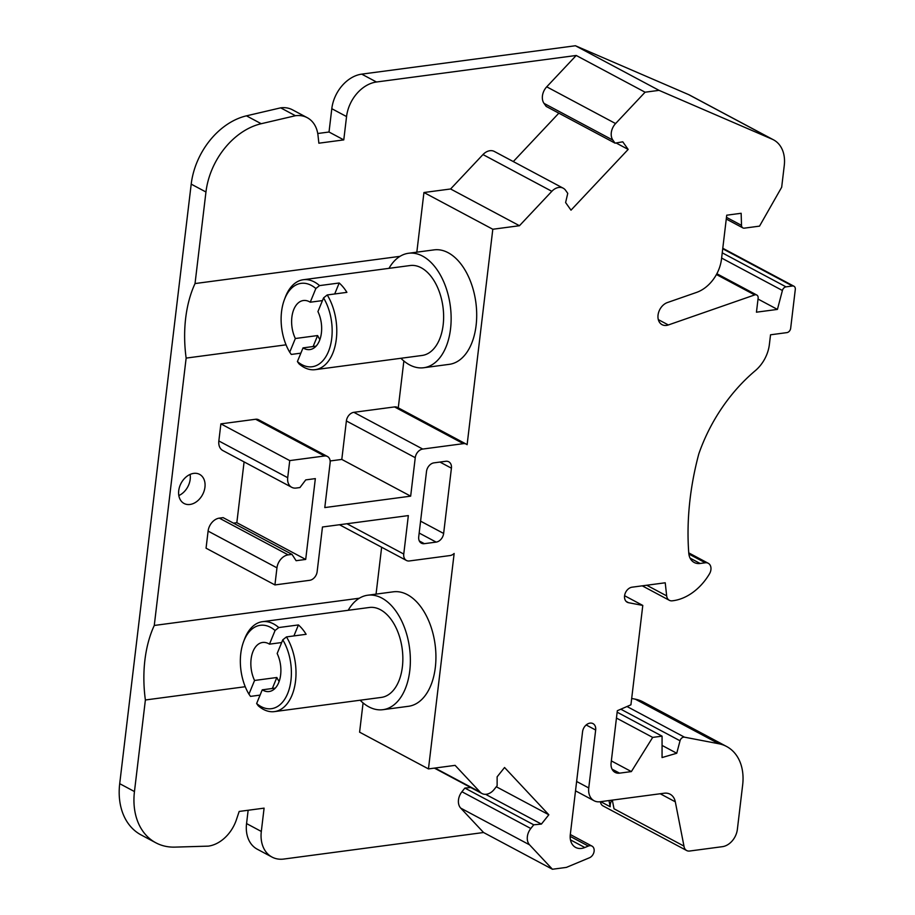 <?xml version="1.0" encoding="UTF-8"?>
<svg xmlns="http://www.w3.org/2000/svg" width="915" height="915" viewBox="0 0 915 915"><rect width="100%" height="100%" fill="white"/><g stroke="black" fill="none" stroke-linecap="round" stroke-linejoin="round"><path stroke-width="1.37" d="M256.635 703.509L262.25 689.83A24.739 14.789 -97.6 0 0 269.124 691.523A24.739 14.789 -97.6 0 0 277.165 653.516L282.781 639.837L286.464 636.909A45.361 27.107 -97.6 0 1 295.179 683.619A45.361 27.107 -97.6 0 1 274.454 711.607A45.361 27.107 -97.6 0 1 258.202 705.74L256.635 703.509A42.067 25.14 -97.6 0 0 287.665 693.513A42.067 25.14 -97.6 0 0 282.781 639.837M281.671 642.536L269.468 644.16A24.739 14.789 -97.6 0 0 262.605 642.467A24.739 14.789 -97.6 0 0 254.564 680.463L276.845 677.5A24.739 14.789 -97.6 0 0 279.121 681.446M275.301 688.091L262.25 689.83M286.464 636.909L306.125 634.301A45.361 27.107 -97.6 0 0 302.476 629.143A45.361 27.107 -97.6 0 0 298.427 624.934L278.766 627.553L275.083 630.469L269.468 644.16M275.083 630.469A42.067 25.14 -97.6 0 0 243.596 641.667A42.067 25.14 -97.6 0 0 248.937 694.153L250.504 696.384L260.089 695.103M254.564 680.463L248.937 694.153M276.845 677.5L272.338 688.48M298.427 624.934L293.921 635.914M278.766 627.553A45.361 27.107 -97.6 0 0 262.514 621.674A45.361 27.107 -97.6 0 0 244.465 639.333L243.596 641.667M274.454 711.607L381.303 697.413A45.361 27.107 -97.6 0 0 402.486 665.937A45.361 27.107 -97.6 0 0 389.653 617.568A45.361 27.107 -97.6 0 0 369.363 607.48L262.514 621.674M360.144 700.227A57.736 34.507 -97.6 0 0 382.939 709.685A57.736 34.507 -97.6 0 0 409.897 669.62A57.736 34.507 -97.6 0 0 393.564 608.052A57.736 34.507 -97.6 0 0 367.727 595.219A57.736 34.507 -97.6 0 0 348.203 610.294M382.939 709.685L408.502 706.288A57.736 34.507 -97.6 0 0 435.46 666.223A57.736 34.507 -97.6 0 0 419.127 604.655A57.736 34.507 -97.6 0 0 393.29 591.822L367.727 595.219M297.409 361.562L303.025 347.883A24.739 14.789 -97.6 0 0 309.899 349.576A24.739 14.789 -97.6 0 0 317.94 311.58L323.555 297.89L327.238 294.962A45.361 27.107 -97.6 0 1 335.954 341.684A45.361 27.107 -97.6 0 1 315.229 369.66A45.361 27.107 -97.6 0 1 298.976 363.793L297.409 361.562A42.067 25.14 -97.6 0 0 328.439 351.566A42.067 25.14 -97.6 0 0 323.555 297.89M322.446 300.6L310.242 302.213A24.739 14.789 -97.6 0 0 303.38 300.52A24.739 14.789 -97.6 0 0 295.339 338.516L317.619 335.553A24.739 14.789 -97.6 0 0 319.895 339.499M316.075 346.144L303.025 347.883M327.238 294.962L346.899 292.354A45.361 27.107 -97.6 0 0 343.251 287.207A45.361 27.107 -97.6 0 0 339.202 282.998L319.541 285.606L315.858 288.522L310.242 302.213M315.858 288.522A42.067 25.14 -97.6 0 0 284.371 299.72A42.067 25.14 -97.6 0 0 289.712 352.206L291.279 354.437L300.863 353.156M295.339 338.516L289.712 352.206M317.619 335.553L313.113 346.533M339.202 282.998L334.696 293.978M319.541 285.606A45.361 27.107 -97.6 0 0 303.288 279.727A45.361 27.107 -97.6 0 0 285.24 297.386L284.371 299.72M315.229 369.66L422.078 355.466A45.361 27.107 -97.6 0 0 443.26 324.001A45.361 27.107 -97.6 0 0 430.427 275.621A45.361 27.107 -97.6 0 0 410.137 265.533L303.288 279.727M400.919 358.28A57.736 34.507 -97.6 0 0 423.714 367.738A57.736 34.507 -97.6 0 0 450.672 327.673A57.736 34.507 -97.6 0 0 434.339 266.105A57.736 34.507 -97.6 0 0 408.502 253.272A57.736 34.507 -97.6 0 0 388.978 268.347M423.714 367.738L449.276 364.342A57.736 34.507 -97.6 0 0 476.235 324.276A57.736 34.507 -97.6 0 0 459.902 262.708A57.736 34.507 -97.6 0 0 434.065 249.875L408.502 253.272M433.985 462.853L445.788 461.286A8.246 6.073 -61.9 0 1 448.739 461.778A8.246 6.073 -61.9 0 1 451.415 468.183L443.638 533.456A8.246 6.073 -61.9 0 1 436.146 542.103L424.354 543.67A8.246 6.073 -61.9 0 1 421.392 543.178A8.246 6.073 -61.9 0 1 418.727 536.773L426.504 471.5A8.246 6.073 -61.9 0 1 433.985 462.853M363.083 702.926L359.595 732.172L428.46 768.909L455.11 765.363L480.192 792.138A12.375 9.116 118.1 0 0 481.976 793.511A12.375 9.116 118.1 0 0 494.192 789.416L497.131 785.722L497.131 776.824L504.554 767.502L548.828 814.773L541.406 824.083L533.742 824.804L530.803 828.498A12.375 9.116 118.1 0 0 529.591 844.854L460.714 808.117L529.591 844.854M245.243 686.719L145.382 699.986L134.459 791.555A65.983 48.621 118.1 0 0 155.847 842.795A65.983 48.621 118.1 0 0 174.948 847.118L208.334 846.135A32.986 24.316 118.1 0 0 236.402 819.737L239.181 811.445L264.092 808.139L261.313 831.449A32.986 24.316 118.1 0 0 272.007 857.069A32.986 24.316 118.1 0 0 283.822 859.048L483.566 832.513L460.714 808.117A12.375 9.116 118.1 0 1 461.938 791.75L530.803 828.498M470.745 787.518L464.877 788.067L461.938 791.75M423.942 192.516L492.808 229.253L519.457 225.719L450.592 188.982L423.942 192.516L416.828 252.163M450.592 188.982L482.971 154.566L551.837 191.304L519.457 225.719M563.205 188.193L494.34 151.455A12.375 9.116 118.1 0 0 482.983 154.566L551.837 191.315A12.375 9.116 118.1 0 1 563.205 188.193A12.375 9.116 118.1 0 1 565.619 190.343L567.758 193.362L565.607 202.547L571.006 210.164L628.17 149.419L616.058 142.957M558.848 113.163L513.304 161.566M544.025 103.384L612.89 140.121A12.375 9.116 118.1 0 1 615.589 123.559L645.086 92.209L576.221 55.472L546.724 86.822L615.589 123.559L546.724 86.822A12.375 9.116 118.1 0 0 544.025 103.384L546.163 106.403L615.029 143.14L622.76 141.814L628.17 149.419M576.221 55.472L376.477 82.007A32.986 24.316 118.1 0 0 346.556 116.571L343.777 139.892L318.866 143.198L318.008 135.397A32.986 24.316 118.1 0 0 307.246 117.692A32.986 24.316 118.1 0 0 295.431 115.725L261.21 123.719A65.983 48.621 118.1 0 0 205.955 192.001L195.032 283.558A98.969 59.143 -97.6 0 0 186.145 358.097L154.269 625.46A98.969 59.143 -97.6 0 0 145.382 699.986M400.027 256.337L195.032 283.558M608.99 800.556L610.191 806.744L600.675 801.666M610.191 806.744A8.246 6.073 -61.9 0 1 611.918 800.168M645.086 92.209L659.04 90.356L575.421 45.75L361.722 74.138A32.986 24.316 118.1 0 0 331.802 108.702L329.023 132.012L317.745 133.51M575.421 45.75L688.629 94.611A32.986 24.316 -61.9 0 1 689.956 95.263L773.575 139.869A32.986 24.316 -61.9 0 1 784.269 165.489L781.673 187.255L759.53 226.131L744.364 228.144A4.129 3.042 -61.9 0 1 742.889 227.904A4.129 3.042 -61.9 0 1 741.516 225.364L741.15 213.275L726.727 215.197L721.5 259.048A32.986 24.316 -61.9 0 1 696.521 292.423L667.424 302.545A12.375 9.116 118.1 0 0 658.365 313.307A12.375 9.116 118.1 0 0 662.06 324.665A12.375 9.116 118.1 0 0 668.35 324.962L754.692 294.927A4.129 3.042 -61.9 0 1 756.785 295.03A4.129 3.042 -61.9 0 1 758.123 298.233L756.453 312.187L777.43 309.407L758.02 299.045M631.693 698.477L635.262 699.163A49.49 36.463 -61.9 0 1 643.005 701.885L726.624 746.503A49.49 36.463 -61.9 0 1 742.66 784.933L737.364 829.39A16.493 12.158 -61.9 0 1 722.404 846.672L689.624 851.03A8.246 6.073 -61.9 0 1 686.662 850.527A8.246 6.073 -61.9 0 1 683.974 846.112L614.022 808.78L612.318 800.122M686.662 850.527L603.042 805.921A8.246 6.073 -61.9 0 1 600.389 801.7M248.148 810.255L246.558 823.58A32.986 24.316 118.1 0 0 257.241 849.2L272.007 857.069M307.246 117.692L292.491 109.823A32.986 24.316 118.1 0 0 280.665 107.844L246.455 115.839A65.983 48.621 118.1 0 0 191.201 184.132L119.705 783.675A65.983 48.621 118.1 0 0 141.093 834.926L155.847 842.795M190.091 474.416A16.493 12.158 -61.9 0 1 190.194 479.311A16.493 12.158 -61.9 0 1 178.825 495.553M570.308 834.526L591.982 846.101A6.599 4.861 118.1 0 1 593.995 851.968A6.599 4.861 118.1 0 1 589.443 857.778L566.385 867.397L552.431 869.25L483.566 832.513M295.431 115.725L280.665 107.844M343.777 139.892L329.023 132.012M492.808 229.253L467.119 444.69A8.246 6.073 118.1 0 0 466.33 444.152A8.246 6.073 118.1 0 0 463.367 443.661L422.73 449.059A8.246 6.073 118.1 0 0 415.25 457.694L410.663 496.159L341.798 459.422L330.143 460.966M466.33 444.152L397.465 407.415A8.246 6.073 118.1 0 0 394.514 406.923L353.865 412.322A8.246 6.073 118.1 0 0 346.385 420.957L341.798 459.422M428.46 768.909L454.149 553.472A8.246 6.073 118.1 0 1 450.031 555.554L409.394 560.952A8.246 6.073 118.1 0 1 406.432 560.46A8.246 6.073 118.1 0 1 403.755 554.055L408.342 515.591L322.469 526.994L317.15 571.669A8.246 6.073 -61.9 0 1 309.659 580.316L274.923 584.925L276.959 567.838A12.375 9.116 -61.9 0 1 288.179 554.879L291.988 554.364L296.105 560.701L305.701 559.431L315.343 478.614L305.747 479.895L299.948 487.546L296.151 488.05A12.375 9.116 -61.9 0 1 291.713 487.306A12.375 9.116 -61.9 0 1 287.71 477.699L289.746 460.6L324.493 455.99A8.246 6.073 -61.9 0 1 327.444 456.482A8.246 6.073 -61.9 0 1 330.121 462.887L324.791 507.573L410.663 496.159M289.746 460.6L220.881 423.862L255.628 419.253A8.246 6.073 -61.9 0 1 258.579 419.745L327.444 456.482M291.713 487.306L222.86 450.569A12.375 9.116 -61.9 0 1 218.845 440.961L220.881 423.862M305.701 559.431L236.836 522.694L244.088 461.903M233.451 523.14L236.836 522.694M291.988 554.364L223.123 517.627L219.314 518.13A12.375 9.116 -61.9 0 0 208.094 531.1L206.058 548.188L274.923 584.925M204.949 487.18A16.493 12.158 118.1 0 0 199.596 474.37A16.493 12.158 118.1 0 0 181.113 483.2A16.493 12.158 118.1 0 0 184.075 503.479A16.493 12.158 118.1 0 0 204.949 487.18M612.89 140.121L615.029 143.14M659.04 90.356L772.249 139.229A32.986 24.316 -61.9 0 1 773.575 139.869M777.43 309.407L782.405 290.49A4.129 3.042 -61.9 0 1 786.008 286.853L792.481 285.995A4.129 3.042 -61.9 0 1 793.957 286.235A4.129 3.042 -61.9 0 1 795.295 289.449L790.663 328.291A4.129 3.042 -61.9 0 1 786.923 332.614L770.533 334.799L769.378 344.486A31.545 23.252 -61.9 0 1 754.898 371.01A145.954 107.558 118.1 0 0 698.797 453.932A262.891 193.74 118.1 0 0 688.766 553.072A16.493 12.158 118.1 0 0 694.199 562.485A16.493 12.158 118.1 0 0 700.112 563.468L705.293 562.782A8.246 6.073 -61.9 0 1 708.244 563.274A8.246 6.073 -61.9 0 1 709.48 573.854A49.49 36.463 -61.9 0 1 672.125 600.823A8.246 6.073 -61.9 0 1 669.357 600.309A8.246 6.073 -61.9 0 1 666.669 595.882L665.228 582.786L632.059 587.19A8.246 6.073 118.1 0 0 624.991 593.938A8.246 6.073 118.1 0 0 627.244 602.242A8.246 6.073 118.1 0 0 628.536 602.699L642.788 605.433L624.59 595.722M642.788 605.433L630.927 704.813L617.328 710.715L611.117 762.801A12.375 9.116 118.1 0 0 615.12 772.409A12.375 9.116 118.1 0 0 619.558 773.152L631.373 771.585L611.346 760.903M631.373 771.585L652.681 737.399L616.447 718.069M652.681 737.399L662.071 736.152L617.145 712.19M662.071 736.152L662.06 757.563L676.745 753.251L662.071 745.416M676.745 753.251L680.028 740.784A4.129 3.042 -61.9 0 1 684.466 737.17L718.881 743.769A49.49 36.463 -61.9 0 1 726.624 746.503M591.982 846.101A6.599 4.861 118.1 0 0 588.311 846.055L584.822 847.519A16.493 12.158 -61.9 0 1 575.638 847.427A16.493 12.158 -61.9 0 1 570.297 834.617L582.558 731.771A8.246 6.073 -61.9 0 1 593 723.616A8.246 6.073 -61.9 0 1 595.665 730.033L588.757 787.952A16.493 12.158 118.1 0 0 594.11 800.762A16.493 12.158 118.1 0 0 600.023 801.746L664.21 793.225A16.493 12.158 -61.9 0 1 670.112 794.209A16.493 12.158 -61.9 0 1 675.304 801.814L683.974 846.112M552.431 869.25L529.579 844.854M464.877 788.067L533.742 824.804M485.613 794.323L541.406 824.083M496.307 786.751L548.828 814.773M480.192 792.138L435.014 768.04M359.355 598.216L154.269 625.46M286.04 344.829L186.145 358.097M403.858 360.979L398.265 407.838M381.647 547.239L376.054 594.11M424.354 543.67L419.344 540.994M419.173 533.045L436.146 542.103M420.58 521.161L443.638 533.456M439.943 462.064L451.415 468.183M261.313 831.449L246.558 823.58M134.459 791.555L119.705 783.675M205.955 192.001L191.201 184.132M261.21 123.719L246.455 115.839M346.556 116.571L331.802 108.702M376.477 82.007L361.722 74.138M422.73 449.059L353.865 412.322M463.367 443.661L394.514 406.923M415.25 457.694L346.385 420.957M324.493 455.99L255.628 419.253M287.71 477.699L218.845 440.961M288.179 554.879L219.314 518.13M276.959 567.838L208.094 531.1M403.755 554.055L346.957 523.746M772.249 139.229L688.629 94.611M741.516 225.364L726.476 217.347M668.35 324.962L658.32 319.61M754.692 294.927L716.434 274.523M782.405 290.49L721.626 258.064M786.008 286.853L722.244 252.837M792.481 285.995L722.724 248.777M700.112 563.468L690.082 558.127M705.293 562.782L688.869 554.021M666.669 595.882L646.733 585.245M628.536 602.699L626.146 601.418M619.558 773.152L612.043 769.149M680.028 740.784L620.827 709.205M684.466 737.17L627.015 706.517M718.881 743.769L635.262 699.163M576.633 781.479L588.757 787.952M586.183 724.966L595.665 730.033M570.457 839.856L584.822 847.519M570.171 836.379L588.311 846.055M660.207 793.751L675.304 801.814M406.432 560.46L339.476 524.741M742.889 227.904L726.27 219.04M756.785 295.03L716.857 273.734M793.957 286.235L722.793 248.274M708.244 563.274L688.755 552.877M669.357 600.309L642.25 585.84M575.512 790.846L594.11 800.762M434.385 768.12L481.976 793.511"/></g></svg>
